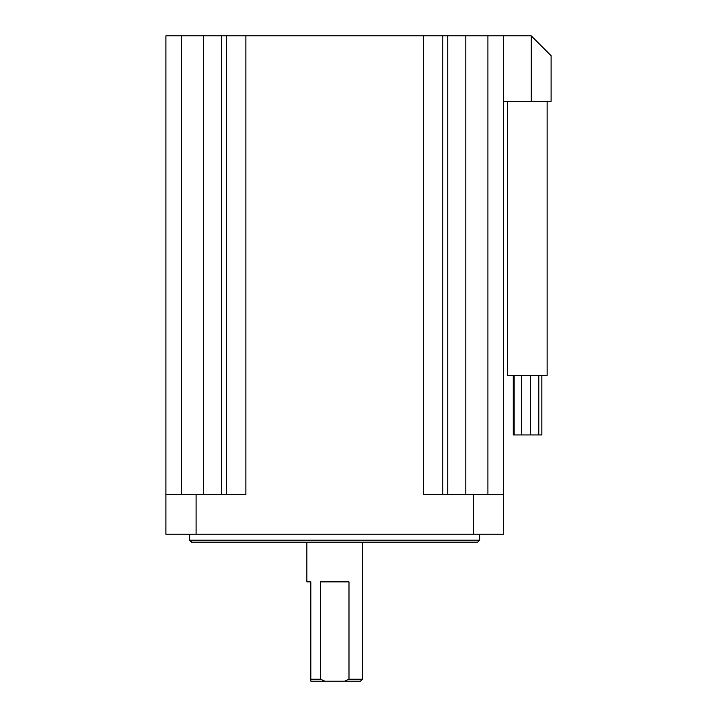 <?xml version="1.0" encoding="UTF-8"?>
<svg xmlns="http://www.w3.org/2000/svg" width="717" height="717" viewBox="0 0 717 717"><rect width="100%" height="100%" fill="white"/><g stroke="black" fill="none" stroke-linecap="round" stroke-linejoin="round"><path stroke-width="1.08" d="M541.855 375.376L541.855 434.941L514.143 434.941L514.143 375.376M514.143 434.941L513.255 434.941L513.255 375.376M538.808 434.941L538.808 375.376M530.365 434.941L530.365 375.376M521.635 434.941L521.635 375.376M547.125 101.375L547.125 375.376L507.412 375.376L507.412 101.375M479.664 540.179L477.683 542.16L191.663 542.16L189.682 540.179L479.664 540.179L479.664 534.219M306.876 542.16L306.876 581.872L310.846 581.872L310.846 679.16L320.356 679.16L320.356 581.872L348.991 581.872L348.991 679.16L362.47 679.16L362.47 542.16M189.682 540.179L189.682 534.219M320.356 679.16L324.747 681.15L310.846 681.15L310.846 679.16L310.846 681.15M531.243 101.375L531.243 35.85L551.095 55.702L551.095 101.375L503.442 101.375L503.442 35.85L503.442 494.506L423.46 494.506L423.46 35.85L245.886 35.85L245.886 494.506L165.905 494.506L165.905 35.85L165.905 534.219L196.082 534.219L196.082 494.506M196.082 534.219L503.442 534.219L503.442 494.506M531.243 35.85L487.918 35.85L487.918 494.506M165.905 35.85L245.886 35.85M423.46 35.85L487.918 35.85M324.747 681.15L344.599 681.15L348.991 679.16M362.47 679.16L360.49 681.15L344.599 681.15M473.265 534.219L473.265 494.506M465.826 35.85L465.826 494.506M447.775 35.85L447.775 494.506M442.837 35.85L442.837 494.506M226.509 35.85L226.509 494.506M221.571 35.85L221.571 494.506M203.52 35.85L203.52 494.506M181.428 35.85L181.428 494.506"/></g></svg>

